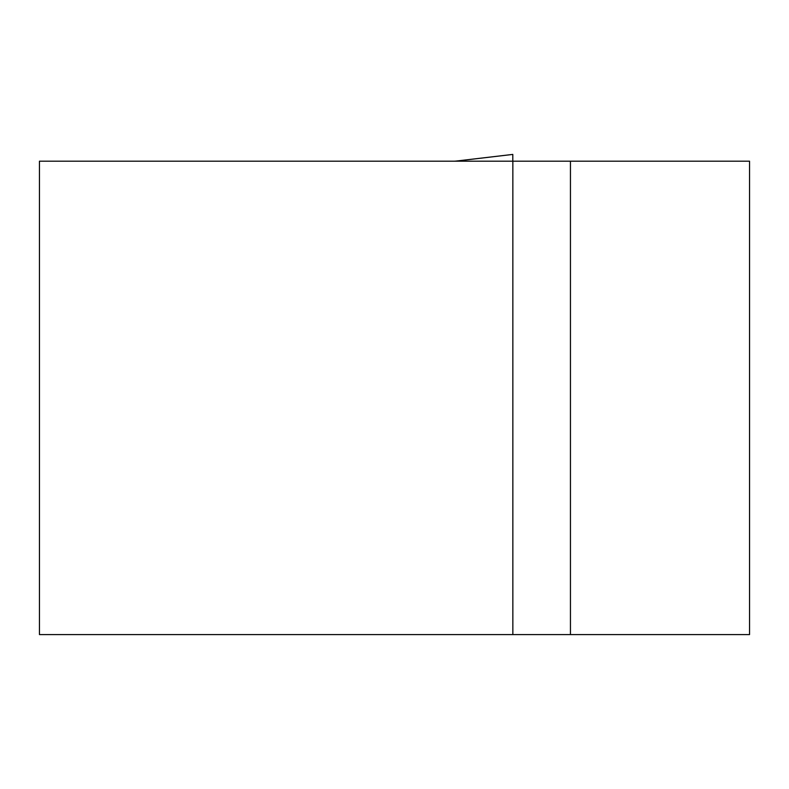 <?xml version="1.0" encoding="UTF-8"?>
<svg xmlns="http://www.w3.org/2000/svg" width="789" height="789" viewBox="0 0 789 789"><rect width="100%" height="100%" fill="white"/><g stroke="black" fill="none" stroke-linecap="round" stroke-linejoin="round"><path stroke-width="1.18" d="M512.85 161.183L39.45 161.183L39.45 634.583L512.85 634.583L512.85 161.183L749.55 161.183L749.55 634.583L512.85 634.583M512.801 154.417L512.801 161.183L512.801 154.417L455.332 161.183M570.447 161.183L570.447 634.583M512.771 154.417L455.598 161.124M454.385 161.183L455.825 161.094"/></g></svg>
